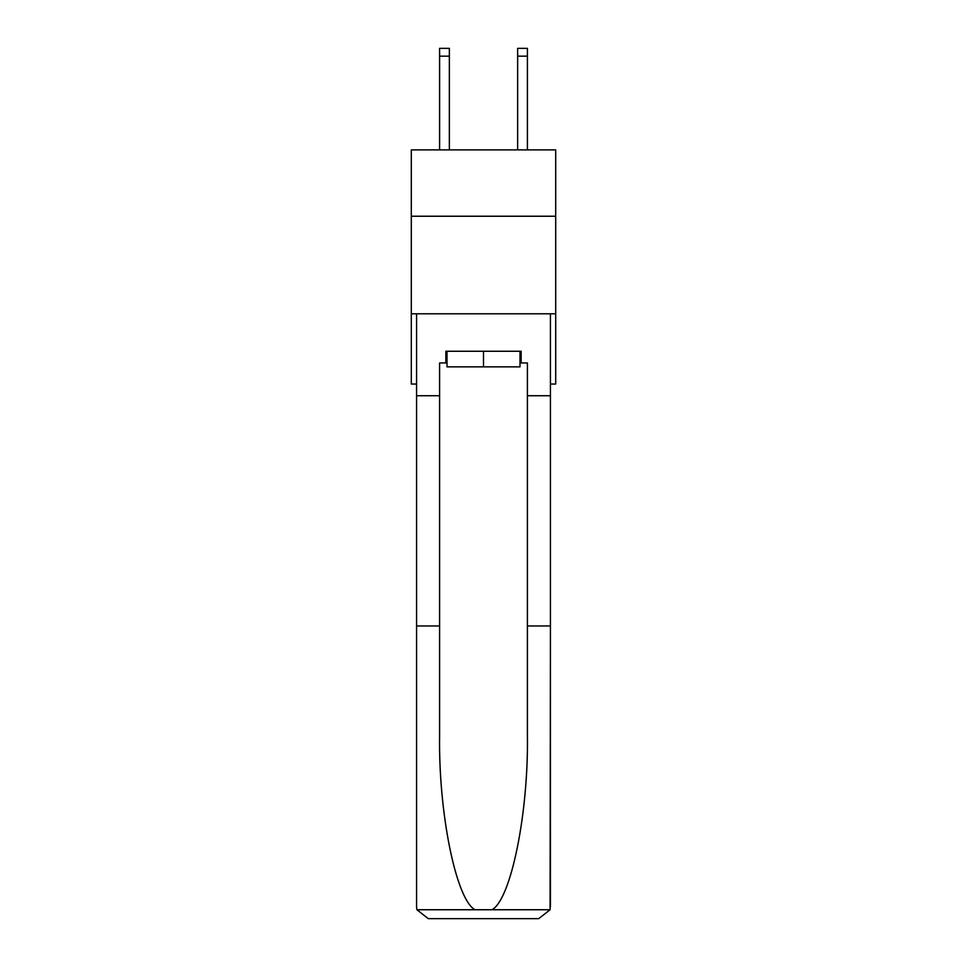 <?xml version="1.0" encoding="UTF-8"?>
<svg xmlns="http://www.w3.org/2000/svg" width="967" height="967" viewBox="0 0 967 967"><rect width="100%" height="100%" fill="white"/><g stroke="black" fill="none" stroke-linecap="round" stroke-linejoin="round"><path stroke-width="1.45" d="M555.699 216.233L555.699 149.885L411.301 149.885L411.301 216.233L555.699 216.233L555.699 384.032L550.428 384.032M555.699 313.792L411.301 313.792L411.301 216.233M411.301 313.792L411.301 384.032L416.572 384.032M519.992 351.251L519.992 366.856L447.008 366.856L447.008 351.251M483.5 351.251L483.5 366.856M519.992 362.951L521.153 362.951L521.153 351.251L445.847 351.251L445.847 362.951L439.598 362.951L439.598 625.975L416.572 625.975L416.572 906.937L416.91 909.742L428.284 918.65L457.935 918.65M428.284 918.65L538.716 918.65L428.284 918.65M509.065 918.65L538.716 918.65L550.09 909.742L550.428 625.975L550.428 906.937M439.598 625.975L439.598 735.138C438.389 812.679 456.001 899.552 475.002 909.742L491.998 909.742C510.999 899.552 528.611 812.679 527.402 735.138L527.402 362.951L521.153 362.951M416.572 906.937L416.572 313.792L550.428 313.792L550.428 395.733L527.402 395.733M439.598 395.733L416.572 395.733M550.428 395.733L550.428 625.975L527.402 625.975M445.847 362.951L447.008 362.951M449.353 149.885L449.353 56.159L439.598 56.159L439.598 48.35L449.353 48.35L449.353 56.159M439.598 149.885L439.598 56.159M527.402 149.885L527.402 48.35L517.647 48.35L517.647 149.885M416.91 909.742L475.002 909.742M491.998 909.742L550.09 909.742M517.647 56.159L527.402 56.159"/></g></svg>
